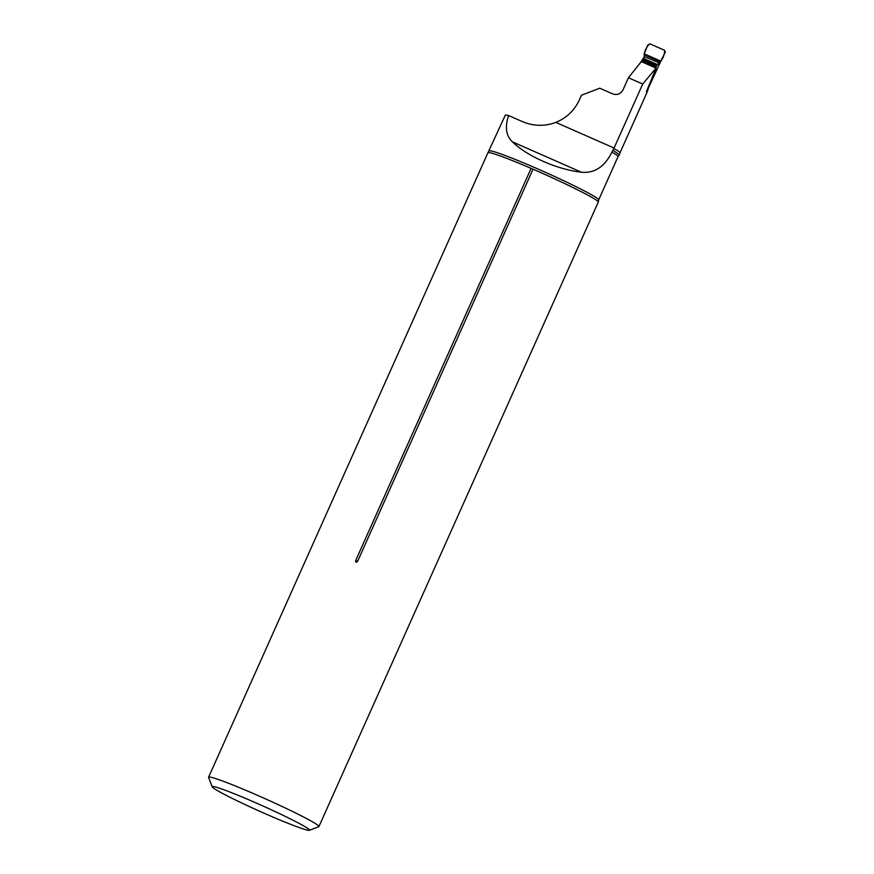 <?xml version="1.0" encoding="UTF-8"?>
<svg xmlns="http://www.w3.org/2000/svg" width="874" height="874" viewBox="0 0 874 874"><rect width="100%" height="100%" fill="white"/><g stroke="black" fill="none" stroke-linecap="round" stroke-linejoin="round"><path stroke-width="1.31" d="M644.313 56.679L639.648 63.889M646.946 92.393L648.18 89.192M309.341 830.3A53.292 3.07 -155.9 0 0 262.102 805.61A53.292 3.07 -155.9 0 0 212.207 786.851A53.292 3.07 -155.9 0 0 213.158 787.845A53.292 3.07 -155.9 0 0 263.708 813.039A53.292 3.07 -155.9 0 0 309.341 830.3L318.759 826.717A60.437 3.474 -155.9 0 0 318.934 826.575L598.264 202.123A60.437 3.474 -155.9 0 0 598.286 202.014A60.437 3.474 -155.9 0 0 597.171 200.769A60.437 3.474 -155.9 0 0 533.031 169.206L531.108 168.376A60.437 3.474 -155.9 0 0 487.987 152.677L505.27 115.248A59.913 3.452 -155.9 0 1 508.646 115.543L522.128 121.475C533.238 126.249 544.48 126.566 555.842 122.404C566.603 117.968 574.426 110.495 579.32 99.997L581.461 95.222L599.761 88.208L612.423 93.78C616.946 95.397 620.442 94.163 622.911 90.077L628.428 77.753L641.276 61.606L656.035 68.096L646.41 91.726A55.98 3.223 24.1 0 1 646.946 92.578L619.95 152.939A55.98 3.223 24.1 0 0 613.876 148.471L611.898 152.087C604.742 166.781 594.571 173.478 581.374 172.2C557.415 169.589 527.066 156.227 512.437 141.861L581.374 172.2M656.035 68.096L642.707 84.035L613.876 148.471M628.428 77.753L642.707 84.035M508.646 115.543C504.713 126.883 505.98 135.656 512.437 141.861M611.898 152.087A59.913 3.452 -155.9 0 1 618.027 156.654L619.393 154.785L613.275 150.459M318.934 826.575A60.437 3.474 -155.9 0 0 265.183 798.727A60.437 3.474 -155.9 0 0 208.591 777.226A60.437 3.474 -155.9 0 0 208.591 777.445L212.207 786.851M531.108 168.376L355.685 560.529C355.598 562.43 356.242 562.703 357.608 561.359L533.031 169.206M487.987 152.677A60.437 3.474 -155.9 0 0 487.921 152.764L208.591 777.226M660.482 61.617L665.3 52.178L664.579 50.299L649.83 43.82L647.623 45.306L644.247 53.827L644.313 56.624L642.248 62.032M660.678 61.388L659.87 62.524A1.901 1.868 -144.5 0 1 659.444 62.95L660.231 61.836L644.127 54.745M642.248 62.021L655.697 67.932L657.27 64.501L660.231 61.836M658.985 63.999L659.444 62.95L644.313 56.624M646.498 91.814A1.431 1.42 142.8 0 0 646.738 91.617L661.301 60.186M659.75 62.677L659.062 63.846A1.901 1.136 -151.9 0 1 659.04 63.889A1.901 1.136 -151.9 0 1 658.963 63.999M664.579 50.299C664.721 53.806 663.475 57.422 660.842 61.125L644.247 53.827C645.252 49.381 647.121 46.049 649.83 43.82L664.579 50.299M555.842 122.404L614.072 148.034M489.287 150.994A59.913 3.452 24.1 0 1 492.663 151.289A59.913 3.452 24.1 0 1 548.162 173.555A59.913 3.452 24.1 0 1 597.587 198.595A59.913 3.452 24.1 0 1 598.668 199.928L618.027 156.654M355.685 560.529L357.608 561.359M659.258 63.496L658.778 64.49L657.27 64.501L643.832 58.58M656.789 65.375L643.34 59.465M656.396 66.173L642.947 60.251M656.166 66.675L642.718 60.765M660.842 61.125L644.247 53.827M619.404 154.785L619.95 152.939M598.286 202.014L598.668 199.928M659.87 62.524L659.018 63.944"/></g></svg>

